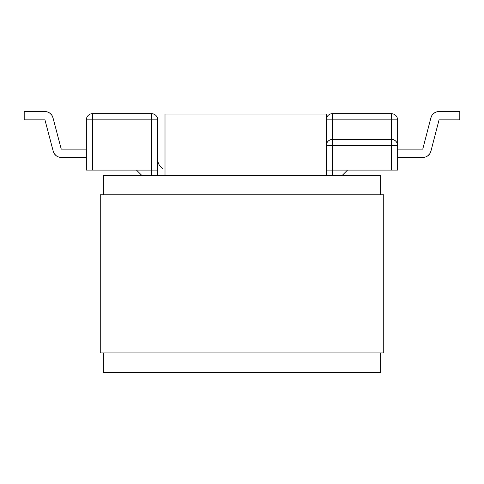 <?xml version="1.0" encoding="UTF-8"?>
<svg xmlns="http://www.w3.org/2000/svg" width="484" height="484" viewBox="0 0 484 484"><rect width="100%" height="100%" fill="white"/><g stroke="black" fill="none" stroke-linecap="round" stroke-linejoin="round"><path stroke-width="0.73" d="M397.648 170.09L397.648 119.869L397.648 170.09L326.258 170.09L326.258 119.869L326.258 170.09L391.417 170.09L391.417 145.605L332.484 145.605L332.484 175.281L332.484 145.605L326.258 145.605L332.484 145.605L332.484 119.869L391.417 119.869L391.417 139.38L332.484 139.38L391.417 139.38L391.417 170.09L397.648 170.09L391.417 170.09M86.352 170.09L86.352 119.869L86.352 170.09L151.516 170.09L92.583 170.09L92.583 119.869L92.583 170.09M157.742 119.869L157.742 175.281L157.742 170.09L151.516 170.09L151.516 119.869L86.352 119.869L92.583 119.869L92.583 113.643L151.516 113.643L92.583 113.643A6.225 6.225 0 0 0 86.352 119.869A6.225 6.225 0 0 1 92.583 113.643L92.583 119.869L151.516 119.869L151.516 175.281L151.516 170.09L157.742 170.09L157.742 119.869L151.516 119.869L151.516 113.643L151.516 119.869L157.742 119.869C157.373 116.087 155.297 114.012 151.516 113.643A6.225 6.225 0 0 1 157.742 119.869A6.225 6.225 0 0 0 151.516 113.643M141.661 175.281L136.47 170.09L141.661 175.281M157.742 159.508L157.742 159.508A10.581 10.581 0 0 0 162.654 168.444M326.258 175.281L326.258 170.09L326.258 175.281M347.53 170.09L342.339 175.281L347.53 170.09M44.951 111.568L47.632 112.01L50.021 113.292L47.632 112.01L44.951 111.568A8.301 8.301 0 0 1 47.632 112.01L50.021 113.292L47.632 112.01A8.301 8.301 0 0 0 44.951 111.568L47.632 112.01L50.021 113.292L51.867 115.283L50.021 113.292L51.867 115.283L50.021 113.292L51.867 115.283L52.98 117.757A8.301 8.301 0 0 0 44.951 111.568L24.2 111.568L44.951 111.568L47.632 112.01A8.301 8.301 0 0 0 44.951 111.568A8.301 8.301 0 0 1 52.98 117.757A8.301 8.301 0 0 0 44.951 111.568A8.301 8.301 0 0 1 52.98 117.757L61.244 149.132L86.352 149.132L61.244 149.132L52.98 117.757A8.301 8.301 0 0 0 44.951 111.568M61.244 157.433L58.564 156.991L61.244 157.433L86.352 157.433L61.244 157.433L58.564 156.991A8.301 8.301 0 0 1 54.329 153.718L53.216 151.244L44.951 119.869L24.2 119.869L24.2 111.568L24.2 119.869L44.951 119.869L53.216 151.244A8.301 8.301 0 0 0 61.244 157.433L58.564 156.991A8.301 8.301 0 0 1 54.329 153.718L56.174 155.709L58.564 156.991A8.301 8.301 0 0 1 54.329 153.718M425.557 156.985A8.301 8.301 0 0 1 425.551 156.991L427.953 155.697L425.557 156.985A8.301 8.301 0 0 1 425.551 156.991L422.871 157.433L397.648 157.433L422.871 157.433A8.301 8.301 0 0 0 430.905 151.22L429.804 153.7L427.953 155.697L425.557 156.985L427.953 155.697M430.905 151.22L429.804 153.7L430.905 151.22L429.804 153.7L430.905 151.22L439.048 119.869L430.905 151.22M430.899 117.781A8.301 8.301 0 0 1 430.899 117.775A8.301 8.301 0 0 0 430.899 117.781L432 115.301A8.301 8.301 0 0 1 432.006 115.295A8.301 8.301 0 0 0 432 115.307L433.852 113.304A8.301 8.301 0 0 1 433.858 113.298A8.301 8.301 0 0 0 433.846 113.31L436.247 112.016A8.301 8.301 0 0 1 436.253 112.01A8.301 8.301 0 0 0 430.899 117.781L422.756 149.132L430.899 117.781A8.301 8.301 0 0 1 438.934 111.568L459.8 111.568L459.8 119.869L439.048 119.869L459.8 119.869L459.8 111.568L438.934 111.568A8.301 8.301 0 0 1 438.934 111.568A8.301 8.301 0 0 0 438.921 111.568L436.247 112.016A8.301 8.301 0 0 1 436.253 112.01A8.301 8.301 0 0 0 430.899 117.781M397.648 119.869L391.417 119.869L397.648 119.869C397.279 116.087 395.204 114.012 391.417 113.643L332.484 113.643L391.417 113.643L391.417 139.38A6.225 6.225 0 0 1 397.648 145.605L391.417 145.605L391.417 139.38C395.204 139.749 397.279 141.824 397.648 145.605L397.491 144.22M331.788 139.416L332.484 139.38L332.484 119.869L326.258 119.869L391.417 119.869L391.417 113.643M393.801 139.852L394.847 140.408M328.001 141.286L327.353 142.072M329.913 139.93L329.072 140.396M397.648 145.605L332.484 145.605L332.484 139.38C328.703 139.749 326.627 141.824 326.258 145.605L326.258 114.061L165.008 114.061L165.008 175.281L165.008 114.061L326.258 114.061L326.258 119.869A6.225 6.225 0 0 1 332.484 113.643L332.484 119.869L332.484 113.643M392.113 139.416L391.417 139.38M396.553 142.078L395.821 141.201M92.583 119.869L86.352 119.869M397.648 149.132L422.756 149.132L397.648 149.132M242 372.432L103.37 372.432L242 372.432L242 352.921L242 372.432L242 352.921L242 372.432L380.63 372.432L242 372.432M103.37 175.281L103.37 194.786L103.37 175.281L242 175.281L103.37 175.281M242 194.786L242 175.281L242 194.786L242 175.281L380.63 175.281L242 175.281L242 194.786M103.37 352.921L103.37 372.432L103.37 352.921M380.63 194.786L380.63 175.281L380.63 194.786M380.63 372.432L380.63 352.921L380.63 372.432M100.261 352.921L100.261 194.786L100.261 352.921L383.739 352.921L383.739 194.786L383.739 352.921L100.261 352.921M383.739 194.786L100.261 194.786L383.739 194.786"/></g></svg>
